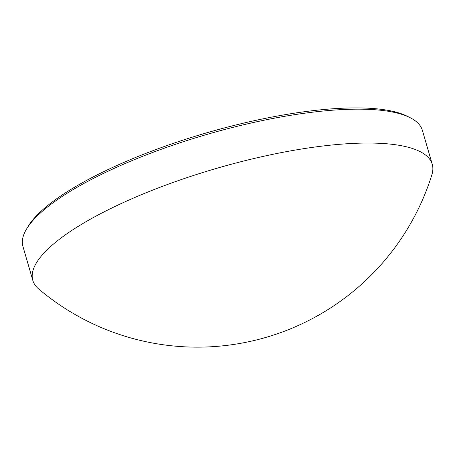 <?xml version="1.0" encoding="UTF-8"?>
<svg xmlns="http://www.w3.org/2000/svg" width="455" height="455" viewBox="0 0 455 455"><rect width="100%" height="100%" fill="white"/><g stroke="black" fill="none" stroke-linecap="round" stroke-linejoin="round"><path stroke-width="0.68" d="M32.8 280.365L22.955 246.485A207.981 56.278 -16.2 0 1 26.595 228.956L28.159 226.362A205.666 55.652 -16.2 0 1 58.996 197.14A205.666 55.652 -16.2 0 1 245.831 122.6A205.666 55.652 -16.2 0 1 407.231 116.23L409.938 117.583A207.981 56.278 -16.2 0 1 422.405 130.431L432.25 164.318A207.981 56.278 -16.2 0 1 431.88 174.777A245.649 245.649 0 0 1 38.715 289.005A207.981 56.278 -16.2 0 1 32.8 280.365A207.981 56.278 -16.2 0 1 67.624 233.29A207.981 56.278 -16.2 0 1 284.563 151.993A207.981 56.278 -16.2 0 1 432.25 164.318M26.595 228.956A207.981 56.278 -16.2 0 1 57.785 199.404A207.981 56.278 -16.2 0 1 246.724 124.022A207.981 56.278 -16.2 0 1 409.938 117.583"/></g></svg>
